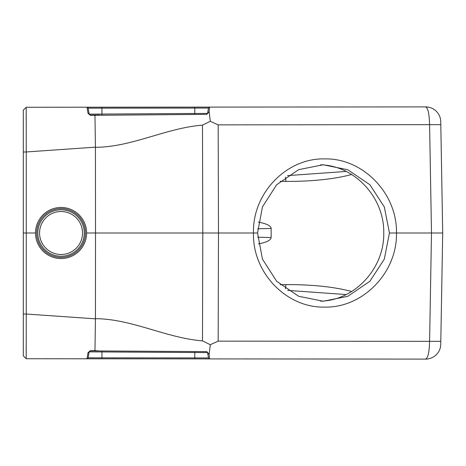 <?xml version="1.0" encoding="UTF-8"?>
<svg xmlns="http://www.w3.org/2000/svg" width="466" height="466" viewBox="0 0 466 466"><rect width="100%" height="100%" fill="white"/><g stroke="black" fill="none" stroke-linecap="round" stroke-linejoin="round"><path stroke-width="0.7" d="M440.76 344.129L442.7 233L440.807 124.661L442.7 233L431.487 233L442.7 233M425.644 106.895A15.098 15.098 0 0 1 440.76 121.731L440.807 124.661L429.594 124.661C429.291 113.861 427.974 107.937 425.644 106.895L26.201 107.267L26.154 120.327M88.027 352.645A1.159 0.984 10 0 0 89.192 351.859L90.328 350.671L95.524 350.7L90.328 350.671L88.027 352.645L86.996 358.785A1.159 1.159 0 0 0 88.138 357.83L208.488 357.946L207.545 352.587L206.409 351.632L90.346 350.898L89.192 351.859L101.932 351.935L89.192 351.859L88.138 357.83L101.932 357.841L101.932 358.803L194.805 358.89L26.201 358.733L26.154 346.89M257.558 233L262.451 259.113L276.641 281.254L298.59 296.242L323.171 301.24L347.776 296.324L369.899 281.254L384.304 259.113L389.448 233L384.304 206.887L369.899 184.746L347.799 169.758L323.171 164.76L298.619 169.676L276.641 184.746L262.451 206.887L257.558 233L253.475 233C252.333 193.413 286.398 157.957 324.651 158.9C362.915 157.98 397.265 193.384 396.49 233C397.282 272.587 362.898 308.043 324.651 307.1C286.386 308.02 252.351 272.616 253.475 233L218.484 233L218.164 341.141L429.594 341.339C429.291 352.139 427.974 358.063 425.644 359.105L194.805 358.89L194.805 352.517L207.545 352.587L101.932 351.935L101.938 350.974M95.338 318.831L26.253 314.037L26.201 358.733L23.3 355.826L23.3 150.99L23.3 233L35.498 233M86.6 233L95.518 233L95.443 318.831L94.971 350.187M87.963 353.036L87.241 357.282M94.907 350.193L95.612 350.624M351.737 174.476C334.093 179.183 312.127 181.49 285.839 181.396L280.159 181.344M258.327 222.096C266.634 223.668 270.909 225.789 271.142 228.468L257.657 228.789M258.35 243.904C266.645 242.332 270.909 240.206 271.142 237.532L271.142 228.468M351.737 291.524C334.093 286.817 312.127 284.51 285.839 284.604L280.171 284.656M320.538 301.182C354.789 300.419 384.427 268.457 383.757 233C384.433 197.537 354.772 165.564 320.509 164.818M218.164 341.141L210.288 344.718L209.112 354.568L209.636 358.902A1.159 1.159 0 0 1 208.488 357.946M207.446 357.94L206.001 357.94M204.44 357.94L202.588 357.935M198.941 357.935L194.951 357.929M440.76 344.269A15.098 15.098 0 0 1 425.644 359.105M389.448 233L431.487 233L429.594 341.339L440.807 341.339M210.288 344.718L202.477 340.856C165.902 337.984 132.193 318.913 95.338 318.674M94.971 115.813L95.431 147.163L95.518 233L218.484 233L218.164 124.859L210.288 121.282L209.112 111.432L209.636 107.098A1.159 1.159 0 0 0 208.488 108.054L207.545 113.413L194.805 113.483L207.545 113.413L206.444 114.368L208.331 112.795L209.112 111.432M287.615 290.394L346.261 294.564M285.396 288.856A5.808 1.497 89.5 0 0 285.839 284.604M208.255 353.193L206.444 351.632L208.331 353.205L209.112 354.568M99.514 350.956L95.524 350.677L99.514 350.956M208.331 353.205A1.159 0.821 170 0 1 207.545 352.587L206.741 351.679M89.192 351.859L90.346 350.898M23.3 315.01L23.3 344.904L23.3 315.01M23.3 121.096L23.3 150.99L23.3 121.096M95.338 147.169L26.253 151.963L26.201 107.267L23.3 110.174L23.3 233M94.761 115.813L95.524 115.3L90.328 115.329L88.027 113.355L86.996 107.215L194.805 107.11L194.805 108.071L208.488 108.054M87.963 112.964L87.241 108.718M88.027 113.355A1.159 0.984 -10 0 1 89.192 114.141L101.932 114.065L89.192 114.141L90.328 115.329L99.514 115.044L90.346 115.102L89.192 114.141L88.138 108.17L101.932 108.159L88.138 108.17A1.159 1.159 0 0 0 86.996 107.215A1.159 1.159 0 0 1 88.138 108.17M208.255 112.807L206.409 114.368L95.524 115.3M207.446 108.06L206.001 108.06M204.44 108.06L202.588 108.065M198.941 108.065L194.951 108.071M210.288 121.282L202.477 125.144C165.902 128.016 132.193 147.087 95.338 147.326M287.557 175.606L346.267 171.436M285.384 177.115A5.808 1.497 -89.5 0 1 285.839 181.396M208.331 112.795A1.159 0.821 -170 0 0 207.545 113.413L206.741 114.321M89.192 114.141L90.346 115.102M84.282 233A23.23 23.23 0 0 0 61.052 209.77A23.23 23.23 0 0 0 37.822 233A23.23 23.23 0 0 0 61.052 256.23A23.23 23.23 0 0 0 84.282 233A23.23 23.23 0 0 0 61.052 209.77A23.23 23.23 0 0 0 37.822 233A23.23 23.23 0 0 0 61.052 256.23A23.23 23.23 0 0 0 84.282 233M61.052 258.554A25.554 25.554 0 0 0 84.655 223.22A25.554 25.554 0 0 0 42.983 214.931A25.554 25.554 0 0 0 61.052 258.554M61.052 257.389A24.389 24.389 0 0 1 39.925 220.802A24.389 24.389 0 0 1 82.173 220.802A24.389 24.389 0 0 1 61.052 257.389M23.3 152.015L26.253 151.963L26.253 314.037L23.3 313.985M271.142 237.532L257.663 237.211M202.477 340.856L202.803 233L202.477 125.144M101.932 357.841L101.932 351.935M194.805 352.517L194.811 351.556M86.996 358.785A1.159 1.159 0 0 0 88.138 357.83M23.3 355.826L26.201 358.733M218.164 124.859L429.594 124.661L431.487 233M101.932 107.197L101.938 115.026M101.932 108.159L194.805 108.071L194.805 113.483L101.932 114.065M194.805 113.483L194.811 114.444M23.3 110.174L26.201 107.267M82.534 233A21.488 21.488 0 0 1 50.305 251.611A21.488 21.488 0 0 1 50.305 214.389A21.488 21.488 0 0 1 82.534 233M207.271 352.022L207.545 352.587M206.52 351.638L206.846 351.714M207.545 113.413L207.271 113.978M206.52 114.362L206.846 114.287"/></g></svg>
